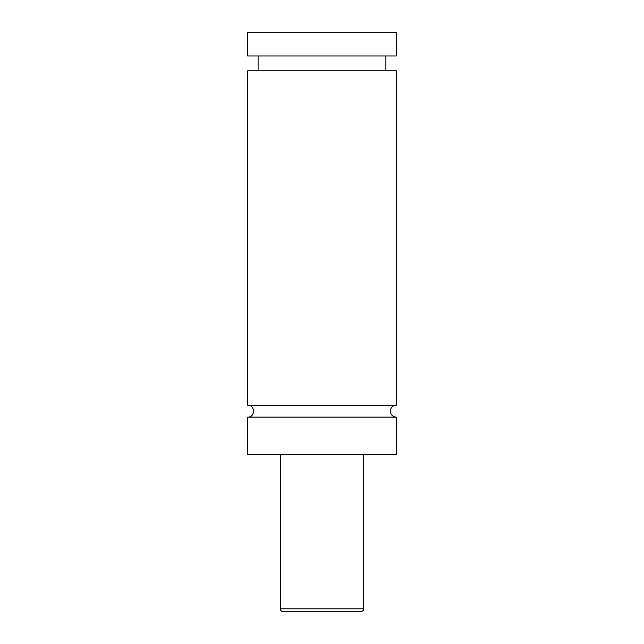 <?xml version="1.0" encoding="UTF-8"?>
<svg xmlns="http://www.w3.org/2000/svg" width="644" height="644" viewBox="0 0 644 644"><rect width="100%" height="100%" fill="white"/><g stroke="black" fill="none" stroke-linecap="round" stroke-linejoin="round"><path stroke-width="0.97" d="M247.69 417.111C255.362 417.481 255.362 404.859 247.69 405.221L396.31 405.221A5.941 5.941 0 0 0 390.361 411.17A5.941 5.941 0 0 0 396.31 417.111L396.31 454.27L247.69 454.27L247.69 417.111L396.31 417.111M360.64 611.8L283.36 611.8A2.97 2.97 0 0 1 280.39 608.83L363.61 608.83C362.942 609.739 364.915 610.206 360.64 611.8M363.61 454.27L363.61 608.83M247.69 405.221L247.69 70.84L396.31 70.84L396.31 405.221M247.69 32.2L396.31 32.2L396.31 55.98L247.69 55.98L247.69 32.2M280.39 608.83L280.39 454.27M385.901 70.84L385.901 55.98M258.099 70.84L258.099 55.98"/></g></svg>
